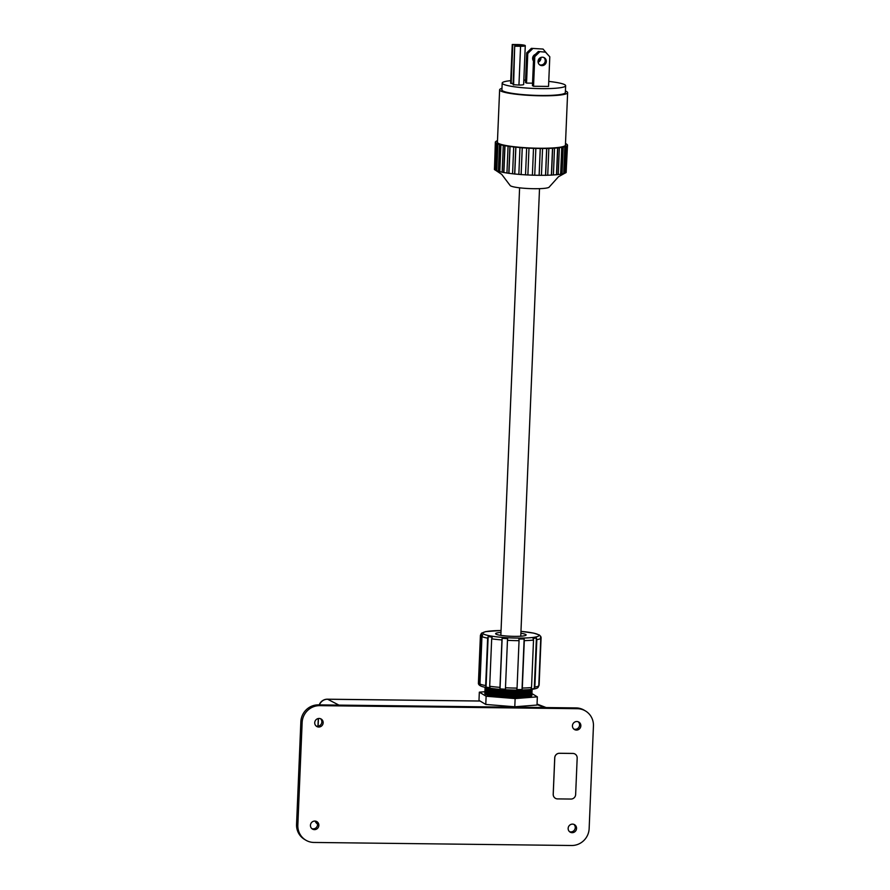 <?xml version="1.0" encoding="UTF-8"?>
<svg xmlns="http://www.w3.org/2000/svg" width="890" height="890" viewBox="0 0 890 890"><rect width="100%" height="100%" fill="white"/><g stroke="black" fill="none" stroke-linecap="round" stroke-linejoin="round"><path stroke-width="1.33" d="M317.563 824.129A8.611 8.333 -48.2 0 1 317.018 823.684L317.018 823.684A8.611 8.333 -48.2 0 1 315.082 821.069A8.611 8.611 0 0 0 317.018 823.684L317.563 824.173M319.454 704.88A8.611 8.411 -62.6 0 1 327.631 699.24L338.957 705.114M578.189 721.757A4.328 4.172 -59.1 0 1 573.805 729.055M576.82 721.512A4.328 4.172 -59.1 0 1 580.669 726.93A4.328 4.172 -59.1 0 1 574.417 729.5A4.328 4.172 -59.1 0 1 576.82 721.512M573.883 824.363A4.328 4.172 -59.1 0 1 569.511 831.66M572.515 824.118A4.328 4.172 -59.1 0 1 576.364 829.536A4.328 4.172 -59.1 0 1 570.112 832.106A4.328 4.172 -59.1 0 1 572.515 824.118M320.489 718.708A4.328 4.172 -59.1 0 1 316.117 726.006M319.121 718.452A4.328 4.172 -59.1 0 1 322.97 723.881A4.328 4.172 -59.1 0 1 316.718 726.451A4.328 4.172 -59.1 0 1 319.121 718.452M316.195 821.314A4.328 4.172 -59.1 0 1 311.811 828.612M314.826 821.058A4.328 4.172 -59.1 0 1 318.676 826.487A4.328 4.172 -59.1 0 1 312.423 829.057A4.328 4.172 -59.1 0 1 314.826 821.058M300.853 721.779A17.255 16.665 -59.1 0 1 318.375 704.869L319.666 705.648A17.255 16.665 120.9 0 0 302.144 722.547L300.853 721.779L296.559 824.385L297.839 825.152A17.255 16.665 120.9 0 0 305.771 840.149A17.255 16.665 120.9 0 0 313.925 842.452L571.625 845.5A17.255 16.665 120.9 0 0 589.147 828.601L593.441 725.995A17.255 16.665 120.9 0 0 585.509 710.988A17.255 16.665 120.9 0 0 577.354 708.696L576.075 707.917A17.255 16.665 -59.1 0 1 584.229 710.22L585.509 710.988M318.375 704.869L576.075 707.917M305.771 840.149L304.491 839.381A17.255 16.665 -59.1 0 1 296.559 824.385M319.666 705.648L577.354 708.696M302.144 722.547L297.839 825.152M532.131 689.294A23.541 3.015 -177.6 0 1 531.508 689.939L530.618 690.384A22.662 2.893 -177.6 0 1 513.619 691.853A22.662 2.893 -177.6 0 1 486.485 688.537L485.651 688.015A23.541 3.015 -177.6 0 1 485.083 687.325M531.508 689.939A23.541 3.015 -177.6 0 1 513.83 691.463A23.541 3.015 -177.6 0 1 485.651 688.015M485.395 687.837A23.541 3.015 2.4 0 0 485.039 688.337A23.541 3.015 2.4 0 0 513.786 692.476A23.541 3.015 2.4 0 0 532.087 690.306A23.541 3.015 2.4 0 0 531.764 689.783M532.087 690.306L532.064 690.885A23.541 3.015 -177.6 0 1 531.441 691.53A23.541 3.015 -177.6 0 1 513.764 693.054A23.541 3.015 -177.6 0 1 485.584 689.616A23.541 3.015 -177.6 0 1 485.017 688.916L485.039 688.337M531.441 691.53L530.551 691.975A22.662 2.893 -177.6 0 1 513.552 693.444A22.662 2.893 -177.6 0 1 486.418 690.128L485.584 689.616M485.328 689.439A23.541 3.015 2.4 0 0 484.972 689.928A23.541 3.015 2.4 0 0 513.719 694.067A23.541 3.015 2.4 0 0 532.02 691.897A23.541 3.015 2.4 0 0 531.697 691.385M532.02 691.897L531.998 692.487A23.541 3.015 -177.6 0 1 531.375 693.132A23.541 3.015 -177.6 0 1 513.697 694.656A23.541 3.015 -177.6 0 1 485.517 691.207A23.541 3.015 -177.6 0 1 484.95 690.506L484.972 689.928M485.729 687.469A23.541 3.015 2.4 0 0 513.853 690.874A23.541 3.015 2.4 0 0 531.464 689.383M531.375 693.132L530.485 693.577A22.662 2.893 -177.6 0 1 513.486 695.034A22.662 2.893 -177.6 0 1 486.352 691.73L485.517 691.207M485.261 691.029A23.541 3.015 2.4 0 0 484.905 691.53A23.541 3.015 2.4 0 0 513.652 695.669A23.541 3.015 2.4 0 0 531.953 693.499A23.541 3.015 2.4 0 0 531.63 692.976M531.953 693.499L531.931 694.078A23.541 3.015 -177.6 0 1 531.308 694.723A23.541 3.015 -177.6 0 1 513.63 696.247A23.541 3.015 -177.6 0 1 485.451 692.809A23.541 3.015 -177.6 0 1 484.883 692.109L484.905 691.53M531.308 694.723L530.418 695.168A22.662 2.893 -177.6 0 1 513.419 696.636A22.662 2.893 -177.6 0 1 486.285 693.321L485.451 692.809M485.195 692.631A23.541 3.015 2.4 0 0 484.839 693.121A23.541 3.015 2.4 0 0 513.586 697.259A23.541 3.015 2.4 0 0 531.886 695.09A23.541 3.015 2.4 0 0 531.564 694.567M524.377 689.95A22.662 2.893 -177.6 0 1 513.686 690.251A22.662 2.893 -177.6 0 1 492.737 688.626M500.97 632.412A15.275 1.958 2.4 0 0 495.608 633.669A15.275 1.958 2.4 0 0 514.253 636.361A15.275 1.958 2.4 0 0 526.124 634.948A15.275 1.958 2.4 0 0 520.884 633.246M481.379 634.303L480.689 635.872A30.371 3.883 -177.6 0 1 480.422 635.315L478.431 682.741A30.371 3.883 2.4 0 0 478.709 683.298L479.265 684.877L480.511 685.611L479.966 684.054A30.371 3.883 2.4 0 0 485.662 685.578L486.04 687.113L490.067 687.77L489.689 686.257A30.371 3.883 2.4 0 0 499.957 687.369L500.024 688.871L505.542 689.227L505.476 687.748A30.371 3.883 2.4 0 0 515.533 688.081A30.371 3.883 2.4 0 0 517.057 688.104L519.048 640.678A30.371 3.883 -177.6 0 1 517.513 640.655A30.371 3.883 -177.6 0 1 507.467 640.322L507.656 638.686L502.149 638.297L501.949 639.943A30.371 3.883 -177.6 0 1 491.68 638.831L492.181 637.229L488.165 636.539L487.653 638.152A30.371 3.883 -177.6 0 1 481.957 636.628L482.636 635.071L481.379 634.303L479.265 684.877M531.886 695.09L531.864 695.49A23.541 3.015 -177.6 0 1 513.575 697.66A23.541 3.015 -177.6 0 1 484.816 693.521L484.839 693.121M478.709 683.298L480.689 635.872M541.098 637.707L540.542 636.116L541.098 637.707L539.118 685.133L538.428 686.668M538.784 685.845L540.764 638.419A30.371 3.883 -177.6 0 1 536.837 639.654L534.846 687.08A30.371 3.883 2.4 0 0 538.784 685.845L538.083 687.38M531.53 687.525L533.522 640.099A30.371 3.883 -177.6 0 1 524.299 640.633L522.308 688.059A30.371 3.883 2.4 0 0 531.53 687.525L530.952 689.027L534.278 688.571L534.846 687.08M507.467 640.322L505.476 687.748M499.957 687.369L501.949 639.943M491.68 638.831L489.689 686.257M485.662 685.578L487.653 638.152M481.957 636.628L479.966 684.054M531.942 693.599L537.349 696.848L515.132 698.572L486.118 696.236L479.332 692.164L484.894 691.73M537.349 696.848L537.004 705.047L514.787 706.782L485.773 704.446L478.987 700.374L479.332 692.164M515.132 698.572L514.787 706.782M486.118 696.236L485.773 704.446M517.057 688.104L516.767 689.583L522.018 689.528L522.308 688.059M524.299 640.633L524.143 638.987L518.881 639.02L519.048 640.678M536.837 639.654L536.403 638.03L533.066 638.464L533.522 640.099M540.497 637.24L540.764 638.419M486.04 687.113L488.165 636.539M500.024 688.871L502.149 638.297M522.018 689.528L524.143 638.987M534.278 688.571L536.403 638.03M565.817 172.749L566.941 145.971A36.123 4.617 2.4 0 0 567.286 145.682L566.162 172.471A36.123 4.617 -177.6 0 1 565.817 172.749L564.727 173.272A36.123 4.617 -177.6 0 1 563.949 173.528L562.057 173.973A36.123 4.617 -177.6 0 1 560.867 174.184L558.23 174.54A36.123 4.617 -177.6 0 1 556.673 174.707L553.402 174.963A36.123 4.617 -177.6 0 1 551.533 175.074L547.728 175.23A36.123 4.617 -177.6 0 1 545.626 175.274L541.432 175.319A36.123 4.617 -177.6 0 1 539.162 175.308L534.734 175.23A36.123 4.617 -177.6 0 1 532.387 175.163L527.87 174.974A36.123 4.617 -177.6 0 1 525.523 174.852L521.106 174.551A36.123 4.617 -177.6 0 1 518.848 174.373L514.665 173.984A36.123 4.617 -177.6 0 1 512.573 173.761L508.791 173.283A36.123 4.617 -177.6 0 1 506.944 173.027L503.696 172.482A36.123 4.617 -177.6 0 1 502.16 172.193L499.557 171.614A36.123 4.617 -177.6 0 1 498.389 171.303L496.542 170.702A36.123 4.617 -177.6 0 1 495.774 170.379L494.74 169.779A36.123 4.617 -177.6 0 1 494.417 169.467L495.808 142.689A25.843 3.304 -177.6 0 1 495.585 142.233A25.843 3.304 -177.6 0 1 495.608 142.111L495.341 142.1A36.123 4.617 2.4 0 1 495.463 141.799L495.741 141.822A25.843 3.304 -177.6 0 1 496.397 141.276L496.13 141.254A36.123 4.617 2.4 0 1 496.698 140.987L496.954 141.009A25.843 3.304 -177.6 0 1 497.488 140.798M566.941 145.971L565.539 172.86L564.46 173.372M565.495 143.646A25.843 3.304 -177.6 0 1 565.995 143.902L566.263 143.902A36.123 4.617 2.4 0 1 566.808 144.213L566.529 144.202A25.843 3.304 -177.6 0 1 567.153 144.803L567.42 144.814A36.123 4.617 2.4 0 1 567.52 145.114L566.118 172.015M563.949 173.528L565.072 146.739A36.123 4.617 2.4 0 0 565.851 146.483L564.727 173.272L558.475 176.754L549.197 187.078A19.613 2.503 -177.6 0 1 534.189 188.713A19.613 2.503 -177.6 0 1 510.092 185.432L501.715 174.373L495.786 170.391L496.898 143.602A36.123 4.617 2.4 0 0 497.666 143.913L496.542 170.702M501.971 88.344A34.031 4.35 2.4 0 0 499.624 89.812L497.421 142.255A34.031 4.35 2.4 0 0 539.307 148.241A34.031 4.35 2.4 0 0 565.428 145.103L567.631 92.66A34.031 4.35 2.4 0 0 565.417 91.002M499.624 89.812A34.031 4.35 2.4 0 0 541.509 95.797A34.031 4.35 2.4 0 0 567.631 92.66M510.738 80.667A31.751 4.061 2.4 0 0 502.194 83.059L501.904 89.901A31.751 4.061 2.4 0 0 540.975 95.486A31.751 4.061 2.4 0 0 565.35 92.56L565.639 85.718A31.751 4.061 2.4 0 0 548.763 81.413M525.578 80.122A31.751 4.061 2.4 0 0 523.832 80.122M502.194 83.059A31.751 4.061 2.4 0 0 541.265 88.644A31.751 4.061 2.4 0 0 565.639 85.718M498.389 171.303L499.513 144.525A36.123 4.617 2.4 0 0 500.681 144.825L499.557 171.614M502.16 172.193L503.284 145.415A36.123 4.617 2.4 0 0 504.819 145.704L503.696 172.482M506.944 173.027L508.068 146.238A36.123 4.617 2.4 0 0 509.914 146.505L508.791 173.283M512.573 173.761L513.697 146.972A36.123 4.617 2.4 0 0 515.788 147.195L514.665 173.984M518.848 174.373L519.96 147.584A36.123 4.617 2.4 0 0 522.23 147.762L521.106 174.551M525.523 174.852L526.646 148.063A36.123 4.617 2.4 0 0 528.994 148.185L527.87 174.974M532.376 175.252L533.51 148.341A36.123 4.617 2.4 0 0 535.858 148.452L534.734 175.23M528.994 148.185L528.994 148.152A25.843 3.304 -177.6 0 0 533.51 148.341L532.387 175.163M539.162 175.308L540.286 148.519A36.123 4.617 2.4 0 0 542.555 148.53L541.432 175.319M545.626 175.274L546.749 148.496A36.123 4.617 2.4 0 0 548.852 148.441L547.728 175.23M551.533 175.074L552.657 148.285A36.123 4.617 2.4 0 0 554.514 148.185L553.402 174.963M556.673 174.707L557.796 147.918A36.123 4.617 2.4 0 0 559.354 147.762L558.23 174.54M560.867 174.184L561.99 147.395A36.123 4.617 2.4 0 0 563.181 147.184L562.057 173.973M494.484 169.011L495.341 142.1M499.513 144.525L499.768 144.514A25.843 3.304 -177.6 0 1 497.911 143.913L497.666 143.913M503.284 145.415L503.506 145.404A25.843 3.304 -177.6 0 1 500.903 144.814L500.681 144.825M508.068 146.238L508.257 146.216A25.843 3.304 -177.6 0 1 505.008 145.682L504.819 145.704M513.697 146.972L513.841 146.95A25.843 3.304 -177.6 0 1 510.059 146.483L509.914 146.505M519.96 147.584L520.072 147.562A25.843 3.304 -177.6 0 1 515.889 147.173L515.788 147.195M526.646 148.063L526.702 148.029A25.843 3.304 -177.6 0 1 522.274 147.74L522.23 147.762M540.286 148.519L540.241 148.485A25.843 3.304 -177.6 0 1 535.802 148.407L535.858 148.452M546.749 148.496L546.649 148.452A25.843 3.304 -177.6 0 1 542.455 148.496L542.555 148.53M552.657 148.285L552.512 148.252A25.843 3.304 -177.6 0 1 548.707 148.407L548.852 148.441M557.796 147.918L557.607 147.885A25.843 3.304 -177.6 0 1 554.337 148.152L554.514 148.185M561.99 147.395L561.768 147.362A25.843 3.304 -177.6 0 1 559.131 147.729L559.354 147.762M565.072 146.739L564.816 146.716A25.843 3.304 -177.6 0 1 562.936 147.162L563.181 147.184M566.674 145.949A25.843 3.304 -177.6 0 1 565.595 146.472L565.851 146.483M495.53 142.678A36.123 4.617 2.4 0 0 495.864 142.99L496.119 143.001A25.843 3.304 -177.6 0 0 497.165 143.602L496.898 143.602M494.74 169.779L495.864 142.99M496.042 170.513L494.996 169.901L496.119 143.001M563.693 173.628L564.816 146.716M560.633 174.273L561.768 147.362M556.484 174.796L557.607 147.885M551.388 175.163L552.512 148.252M545.526 175.363L546.649 148.452M539.106 175.397L540.241 148.485M521.151 174.64L522.274 147.74M514.765 174.084L515.889 147.173M508.935 173.383L510.059 146.483M503.874 172.593L505.008 145.682M499.78 171.726L500.903 144.814M496.776 170.824L497.911 143.913M538.049 61.377A4.261 4.105 120.1 0 0 540.052 65.104A4.261 4.105 120.1 0 0 546.327 61.466A4.261 4.105 120.1 0 0 544.324 57.739A4.261 4.105 120.1 0 0 538.049 61.377M539.529 64.748A4.261 4.105 120.1 0 0 543.745 57.461M545.514 52.176L538.35 51.475L545.514 52.176L549.798 56.782L548.552 86.419L533.544 86.263L534.79 56.615L533.689 55.981L532.442 85.629L533.544 86.263M539.451 52.11L534.79 56.615M533.689 55.981L538.35 51.475M540.853 57.472A4.261 4.105 -59.9 0 1 538.105 62.233M533.477 60.965A4.261 4.105 -59.9 0 1 535.368 54.357M538.083 61.043A4.261 4.105 120.1 0 0 539.807 58.05M543.056 49.061L531.386 48.338L543.056 49.061L547.317 54.112M532.442 48.95L527.781 53.467L526.535 83.104L532.554 83.171M527.781 53.467L526.713 52.844L525.478 82.492L526.535 83.104M526.713 52.844L531.386 48.338M512.251 44.5L522.975 45.59L514.698 45.913L513.074 84.684L518.948 85.051A6.441 0.823 2.4 0 0 523.654 84.45L525.278 45.69A6.441 0.823 2.4 0 0 517.591 44.556L512.251 44.5L510.626 83.26L513.118 83.593M514.698 45.913L513.608 84.984M515.232 46.224L520.572 46.28L518.948 85.051M520.572 46.28A6.441 0.823 2.4 0 0 525.278 45.69M512.785 44.812L511.16 83.571M518.069 44.867L518.024 45.957M557.529 798.897A4.606 4.439 -59.1 0 1 553.235 794.281L554.77 757.802A4.606 4.439 -59.1 0 1 559.443 753.296L572.882 753.452A4.606 4.439 -59.1 0 1 577.176 758.069L575.641 794.548A4.606 4.439 -59.1 0 1 570.968 799.053L557.529 798.897M555.316 798.263L555.349 798.274A4.606 4.439 -59.1 0 1 553.202 794.258L554.726 757.779A4.606 4.439 -59.1 0 1 559.398 753.274L572.848 753.43A4.606 4.439 -59.1 0 1 575.029 754.041A4.606 4.439 -59.1 0 1 575.04 754.053L575.062 754.064M544.691 707.55L537.026 704.602M480.111 701.042L327.631 699.24A8.611 1.958 90.7 0 0 327.442 699.195A8.611 8.611 0 0 0 319.243 704.88M318.442 718.508L318.119 726.218M501.048 630.543A28.068 3.593 2.4 0 0 483.993 634.236A28.068 3.593 2.4 0 0 517.101 638.074A28.068 3.593 2.4 0 0 538.839 635.727A28.068 3.593 2.4 0 0 520.962 631.377M317.953 726.24L318.275 718.53M327.442 699.195L480.033 701.009M537.048 704.057L546.16 707.572M501.048 630.52L485.706 631.6L481.512 633.179L480.422 635.315M538.105 687.358C536.937 689.149 529.227 690.05 514.987 690.084C501.348 689.817 490.813 688.76 483.381 686.891C479.732 685.945 478.086 684.555 478.431 682.741M541.031 637.04L539.418 635.015L533.878 633.146L520.962 631.355M500.848 635.371L519.604 187.823M520.761 636.205L539.518 188.658"/></g></svg>

